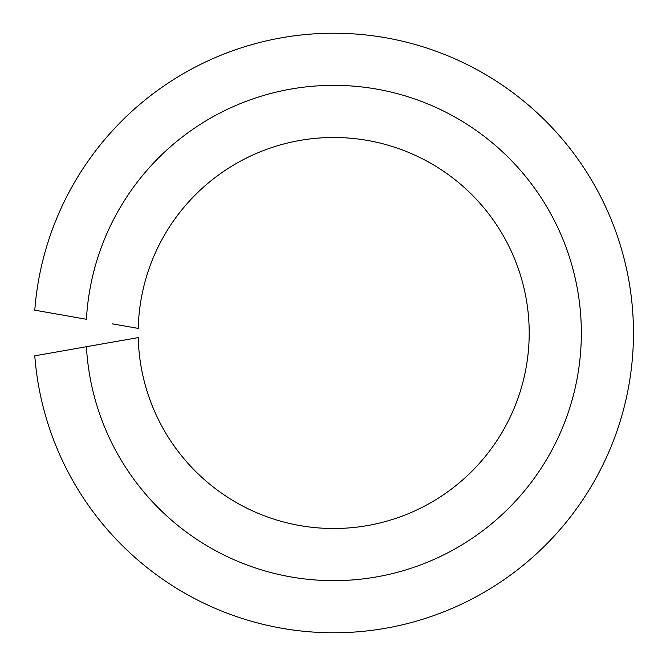 <?xml version="1.0" encoding="UTF-8"?>
<svg xmlns="http://www.w3.org/2000/svg" width="666" height="666" viewBox="0 0 666 666"><rect width="100%" height="100%" fill="white"/><g stroke="black" fill="none" stroke-linecap="round" stroke-linejoin="round"><path stroke-width="1" d="M112.304 342.158L86.422 346.72A247.644 247.644 0 0 0 461.455 545.146A247.644 247.644 0 0 0 461.455 120.854A247.644 247.644 0 0 0 86.422 319.28L34.782 310.173A299.783 299.783 0 0 1 490.126 77.273A299.783 299.783 0 0 1 490.126 588.727A299.783 299.783 0 0 1 34.782 355.827L138.237 337.587A195.513 195.513 0 0 0 432.767 501.548A195.513 195.513 0 0 0 432.767 164.452A195.513 195.513 0 0 0 138.237 328.413L112.304 323.843"/></g></svg>
